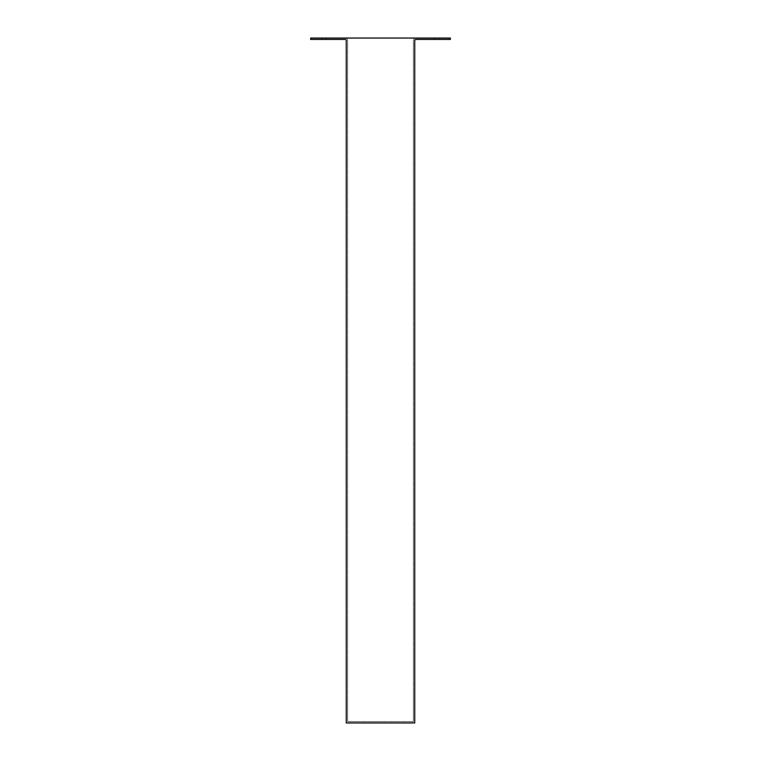 <?xml version="1.0" encoding="UTF-8"?>
<svg xmlns="http://www.w3.org/2000/svg" width="761" height="761" viewBox="0 0 761 761"><rect width="100%" height="100%" fill="white"/><g stroke="black" fill="none" stroke-linecap="round" stroke-linejoin="round"><path stroke-width="0.57" stroke-dasharray="3.81 2.85" d="M438.945 38.05L434.379 38.05L438.945 38.05L434.379 38.05L438.945 38.05L434.379 38.05L438.945 38.05L434.379 38.05L438.945 38.05L434.379 38.05L438.945 38.05L434.379 38.05L438.945 38.05L434.379 38.05L438.945 38.05L438.945 39.42L434.379 39.42L438.945 39.42L434.379 39.42L438.945 39.42L434.379 39.42L438.945 39.42L434.379 39.42L438.945 39.42L434.379 39.42L438.945 39.42L434.379 39.42L438.945 39.42L434.379 39.42L438.945 39.42L438.945 38.05L438.945 39.42M434.379 38.05L434.379 39.42M326.621 38.05L322.055 38.05L326.621 38.05L322.055 38.05L326.621 38.05L322.055 38.05L326.621 38.05L322.055 38.05L326.621 38.05L322.055 38.05L326.621 38.05L322.055 38.05L326.621 38.05L322.055 38.05L326.621 38.05L326.621 39.42L322.055 39.42L326.621 39.42L322.055 39.42L326.621 39.42L322.055 39.42L326.621 39.42L322.055 39.42L326.621 39.42L322.055 39.42L326.621 39.42L322.055 39.42L326.621 39.42L322.055 39.42L326.621 39.42L326.621 38.05L326.621 39.42M322.055 38.05L322.055 39.42M450.36 39.42L450.36 38.05L310.64 38.05L310.64 39.42L344.885 39.42A1.37 1.37 0 0 1 346.255 40.79L346.255 722.95L414.745 722.95L414.745 40.79A1.37 1.37 0 0 1 416.115 39.42L450.36 39.42M416.115 38.05L344.885 38.05A2.74 2.74 0 0 1 347.625 40.79L347.625 721.58L413.375 721.58L413.375 40.79A2.74 2.74 0 0 1 416.115 38.05L344.885 38.05A2.74 2.74 0 0 1 347.625 40.79L347.625 721.58L413.375 721.58L413.375 40.79A2.74 2.74 0 0 1 416.115 38.05"/><path stroke-width="1.14" d="M450.36 39.42L450.36 38.05L310.64 38.05L310.64 39.42L344.885 39.42A1.37 1.37 0 0 1 346.255 40.79L346.255 722.95L414.745 722.95L414.745 40.79A1.37 1.37 0 0 1 416.115 39.42L450.36 39.42"/></g></svg>
